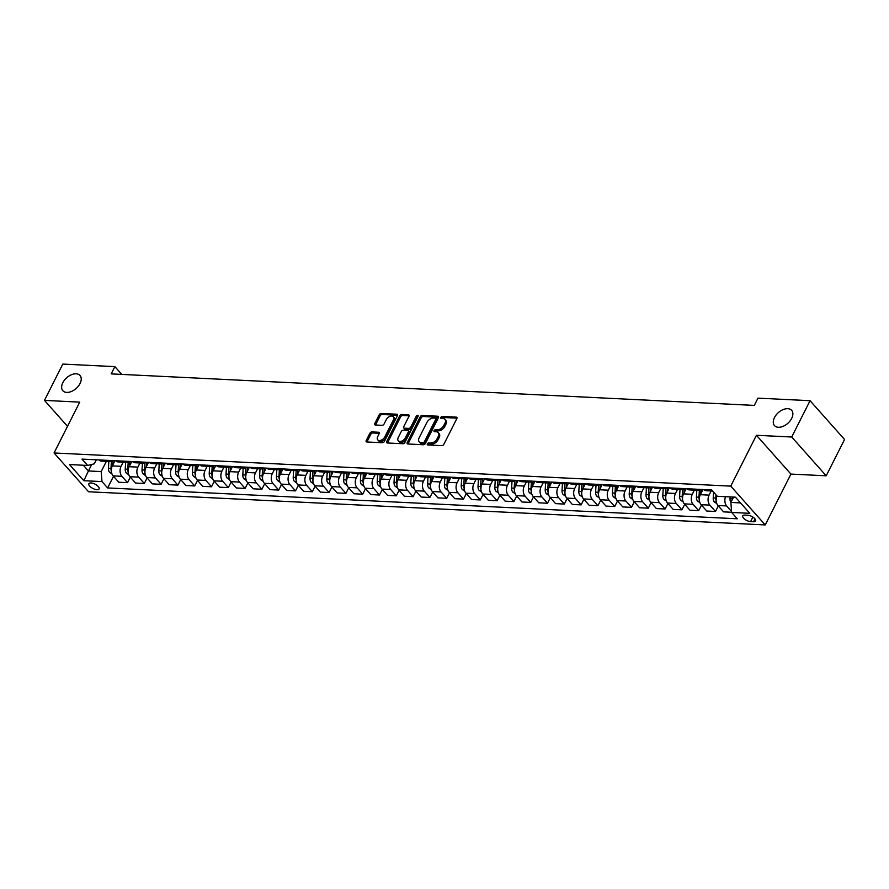 <?xml version="1.0" encoding="UTF-8"?>
<svg xmlns="http://www.w3.org/2000/svg" width="889" height="889" viewBox="0 0 889 889"><rect width="100%" height="100%" fill="white"/><g stroke="black" fill="none" stroke-linecap="round" stroke-linejoin="round"><path stroke-width="1.33" d="M427.376 443.911A1.233 0.767 -41.6 0 0 427.798 444.956L441.822 445.645A1.756 1.1 -41.6 0 0 443.855 444.278L456.824 418.619A1.756 1.1 -41.6 0 0 456.813 417.386A1.756 1.1 -41.6 0 0 456.224 417.13L442.211 416.441A1.233 0.767 -41.6 0 0 441.2 418.43L443.011 418.519A5.634 3.5 -41.6 0 1 444.911 419.341A5.634 3.5 -41.6 0 1 444.933 423.297L443.844 425.431A5.634 3.5 -41.6 0 1 437.321 429.787L435.51 429.698A1.233 0.767 -41.6 0 0 434.499 431.698L436.31 431.787A5.634 3.5 -41.6 0 1 438.221 432.61A5.634 3.5 -41.6 0 1 438.233 436.555L437.155 438.699A5.634 3.5 -41.6 0 1 430.62 443.055L428.809 442.966A1.233 0.767 -41.6 0 0 427.376 443.911M438.221 432.61L439.144 433.654A5.634 3.5 -41.6 0 1 439.166 437.599L438.077 439.744A5.634 3.5 -41.6 0 1 431.554 444.1L429.743 444.011A1.233 0.767 -41.6 0 0 428.309 444.978M441.711 418.441A1.233 0.767 -41.6 0 0 441.7 418.463A1.233 0.767 -41.6 0 1 443.133 417.486L442.211 416.441M435.01 431.698A1.233 0.767 -41.6 0 0 434.999 431.721A1.233 0.767 -41.6 0 1 436.443 430.754L435.51 429.698M80.032 383.526A11.468 7.145 -41.6 0 0 80.01 375.48A11.468 7.145 -41.6 0 0 71.398 374.758A11.468 7.145 -41.6 0 0 62.83 382.692A11.468 7.145 -41.6 0 0 62.852 390.738A11.468 7.145 -41.6 0 0 71.453 391.46A11.468 7.145 -41.6 0 0 80.032 383.526M791.677 418.408A11.468 7.145 -41.6 0 0 791.654 410.362A11.468 7.145 -41.6 0 0 783.042 409.629A11.468 7.145 -41.6 0 0 774.475 417.563A11.468 7.145 -41.6 0 0 774.497 425.609A11.468 7.145 -41.6 0 0 783.098 426.331A11.468 7.145 -41.6 0 0 791.677 418.408M96.968 489.672A5.734 2.4 -153.2 0 0 99.101 488.894A5.734 2.4 -153.2 0 0 96.879 485.272A5.734 2.4 -153.2 0 0 91 482.96A5.734 2.4 -153.2 0 0 88.856 483.727A5.734 2.4 -153.2 0 0 91.078 487.35A5.734 2.4 -153.2 0 0 96.968 489.672M371.902 431.921A1.756 1.1 -41.6 0 0 369.857 433.276L366.224 440.477A1.756 1.1 -41.6 0 0 366.224 441.711A1.756 1.1 -41.6 0 0 366.824 441.966L382.381 442.733A1.756 1.1 -41.6 0 0 384.426 441.366L397.394 415.708A1.756 1.1 -41.6 0 0 397.383 414.474A1.756 1.1 -41.6 0 0 396.794 414.218L381.225 413.452A1.756 1.1 -41.6 0 0 379.181 414.807L374.791 423.508A1.756 1.1 -41.6 0 0 374.791 424.742A1.756 1.1 -41.6 0 0 375.391 424.998L382.048 425.331A1.756 1.1 -41.6 0 0 384.092 423.964L386.271 419.652A4.712 2.934 -41.6 0 1 389.793 416.396A4.712 2.934 -41.6 0 1 393.316 416.697A4.712 2.934 -41.6 0 1 393.327 419.997L384.793 436.899A4.712 2.934 -41.6 0 1 381.281 440.144A4.712 2.934 -41.6 0 1 377.747 439.855A4.712 2.934 -41.6 0 1 377.736 436.555L379.159 433.732A1.756 1.1 -41.6 0 0 379.159 432.499A1.756 1.1 -41.6 0 0 378.558 432.243L371.902 431.921L372.824 432.965A1.756 1.1 -41.6 0 0 370.791 434.321L367.157 441.522A1.756 1.1 -41.6 0 0 366.99 441.977M79.732 402.128L44.45 400.394L62.797 364.079L114.87 366.635L111.203 373.891L754.305 405.406L757.973 398.139L810.057 400.695L791.71 437.01L756.428 435.288L730.747 486.127L54.051 452.968L79.732 402.128M407.251 442.489A1.756 1.1 -41.6 0 0 407.251 443.722A1.756 1.1 -41.6 0 0 407.851 443.978L423.408 444.744A1.756 1.1 -41.6 0 0 425.453 443.378L438.421 417.719A1.756 1.1 -41.6 0 0 438.41 416.485A1.756 1.1 -41.6 0 0 437.821 416.219L422.253 415.463A1.756 1.1 -41.6 0 0 420.208 416.819L407.251 442.489L408.184 443.533A1.756 1.1 -41.6 0 0 408.018 443.989M402.895 443.733L387.337 442.978A1.756 1.1 -41.6 0 1 386.737 442.722A1.756 1.1 -41.6 0 1 386.737 441.489L399.694 415.819A1.756 1.1 -41.6 0 1 401.739 414.452L408.395 414.785A1.756 1.1 -41.6 0 1 408.996 415.041A1.756 1.1 -41.6 0 1 408.996 416.274L403.739 426.687A1.756 1.1 -41.6 0 0 403.75 427.92A1.756 1.1 -41.6 0 0 404.339 428.176L408.762 428.387A1.756 1.1 -41.6 0 0 410.796 427.031L416.274 416.196A1.233 0.767 -41.6 0 1 418.119 416.285L404.94 442.378A1.756 1.1 -41.6 0 1 402.895 443.733M747.76 515.242L744.804 515.098A5.556 2.334 -153.2 0 0 742.737 515.842A5.556 2.334 -153.2 0 0 744.893 519.354A5.556 2.334 -153.2 0 0 750.583 521.599L753.55 521.743A5.556 2.334 -153.2 0 0 755.617 520.998A5.556 2.334 -153.2 0 0 753.461 517.487A5.556 2.334 -153.2 0 0 747.76 515.242M730.747 486.127L765.24 524.921L88.544 491.761L54.051 452.968M113.514 476.304L107.636 487.939L737.292 518.787L731.658 512.442L749.794 513.331L735.436 497.184L717.301 496.295L711.656 489.95L81.999 459.102L87.633 465.447L94.301 463.825L96.334 459.802M107.636 487.939L101.991 481.594L83.844 480.705L69.486 464.558L87.633 465.447M756.428 435.288L790.921 474.081L826.203 475.804L791.71 437.01M826.203 475.804L844.55 439.488L810.057 400.695M44.45 400.394L67.508 426.32M790.921 474.081L765.24 524.921M121.793 374.413L114.87 366.635M731.658 512.442L730.858 502.441L733.558 497.095M730.858 502.441L740.537 502.918M91.723 464.458L88.433 470.959L101.202 471.581L106.38 461.335M130.305 477.126L127.516 482.66L118.782 482.227L113.136 475.882A7.168 4.734 -87.2 0 1 112.347 465.88L114.948 460.713M127.516 482.66L121.871 476.315A7.168 4.734 -87.2 0 1 121.082 466.314L123.171 462.158M147.107 477.949L144.318 483.483L135.584 483.049L129.938 476.704A7.168 4.734 -87.2 0 1 129.149 466.703L131.75 461.535M144.318 483.483L138.673 477.137A7.168 4.734 -87.2 0 1 137.884 467.136L139.973 462.98M163.909 478.771L161.109 484.305L152.375 483.872L146.741 477.526A7.168 4.734 -87.2 0 1 145.94 467.525L148.552 462.358M161.109 484.305L155.475 477.96A7.168 4.734 -87.2 0 1 154.675 467.958L156.775 463.802M180.711 479.593L177.911 485.127L169.177 484.694L163.543 478.36A7.168 4.734 -87.2 0 1 162.743 468.347L165.354 463.191M177.911 485.127L172.277 478.782A7.168 4.734 -87.2 0 1 171.477 468.781L173.577 464.625M197.514 480.416L194.713 485.95L185.979 485.516L180.334 479.182A7.168 4.734 -87.2 0 1 179.545 469.17L182.156 464.014M194.713 485.95L189.079 479.604A7.168 4.734 -87.2 0 1 188.279 469.603L190.379 465.447M214.305 481.238L211.515 486.772L202.781 486.35L197.136 480.004A7.168 4.734 -87.2 0 1 196.347 469.992L198.947 464.836M211.515 486.772L205.87 480.427A7.168 4.734 -87.2 0 1 205.081 470.425L207.181 466.281M231.107 482.06L228.317 487.594L219.583 487.172L213.938 480.827A7.168 4.734 -87.2 0 1 213.149 470.814L215.749 465.658M228.317 487.594L222.672 481.249A7.168 4.734 -87.2 0 1 221.883 471.248L223.972 467.103M247.909 482.883L245.12 488.417L236.374 487.994L230.74 481.649A7.168 4.734 -87.2 0 1 229.94 471.648L232.551 466.481M245.12 488.417L239.474 482.071A7.168 4.734 -87.2 0 1 238.674 472.07L240.775 467.925M264.711 483.716L261.911 489.239L253.176 488.817L247.542 482.471A7.168 4.734 -87.2 0 1 246.742 472.47L249.353 467.303M261.911 489.239L256.276 482.894A7.168 4.734 -87.2 0 1 255.476 472.892L257.577 468.747M281.513 484.538L278.713 490.061L269.978 489.639L264.333 483.294A7.168 4.734 -87.2 0 1 263.544 473.292L266.155 468.125M278.713 490.061L273.079 483.727A7.168 4.734 -87.2 0 1 272.278 473.715L274.379 469.57M298.304 485.361L295.515 490.884L286.78 490.461L281.135 484.116A7.168 4.734 -87.2 0 1 280.346 474.115L282.958 468.948M295.515 490.884L289.87 484.549A7.168 4.734 -87.2 0 1 289.081 474.537L291.181 470.392M315.106 486.183L312.317 491.717L303.582 491.284L297.937 484.938A7.168 4.734 -87.2 0 1 297.148 474.937L299.749 469.77M312.317 491.717L306.672 485.372A7.168 4.734 -87.2 0 1 305.883 475.359L307.972 471.214M331.908 487.005L329.119 492.539L320.373 492.106L314.739 485.761A7.168 4.734 -87.2 0 1 313.939 475.759L316.551 470.592M329.119 492.539L323.474 486.194A7.168 4.734 -87.2 0 1 322.685 476.182L324.774 472.037M348.71 487.828L345.91 493.362L337.175 492.928L331.541 486.583A7.168 4.734 -87.2 0 1 330.741 476.582L333.353 471.414M345.91 493.362L340.276 487.016A7.168 4.734 -87.2 0 1 339.476 477.015L341.576 472.859M365.512 488.65L362.712 494.184L353.978 493.751L348.332 487.405A7.168 4.734 -87.2 0 1 347.543 477.404L350.155 472.237M362.712 494.184L357.078 487.839A7.168 4.734 -87.2 0 1 356.278 477.838L358.378 473.681M382.303 489.472L379.514 495.006L370.78 494.573L365.135 488.239A7.168 4.734 -87.2 0 1 364.346 478.226L366.957 473.07M379.514 495.006L373.869 488.661A7.168 4.734 -87.2 0 1 373.08 478.66L375.18 474.504M399.105 490.295L396.316 495.829L387.582 495.395L381.937 489.061A7.168 4.734 -87.2 0 1 381.148 479.049L383.748 473.893M396.316 495.829L390.671 489.483A7.168 4.734 -87.2 0 1 389.882 479.482L391.971 475.326M415.908 491.117L413.118 496.651L404.373 496.229L398.739 489.883A7.168 4.734 -87.2 0 1 397.939 479.871L400.55 474.715M413.118 496.651L407.473 490.306A7.168 4.734 -87.2 0 1 406.684 480.304L408.773 476.148M432.71 491.939L429.909 497.473L421.175 497.051L415.541 490.706A7.168 4.734 -87.2 0 1 414.741 480.693L417.352 475.537M429.909 497.473L424.275 491.128A7.168 4.734 -87.2 0 1 423.475 481.127L425.575 476.982M449.512 492.762L446.711 498.296L437.977 497.873L432.332 491.528A7.168 4.734 -87.2 0 1 431.543 481.527L434.154 476.36M446.711 498.296L441.077 491.95A7.168 4.734 -87.2 0 1 440.277 481.949L442.378 477.804M466.303 493.584L463.513 499.118L454.779 498.696L449.134 492.35A7.168 4.734 -87.2 0 1 448.345 482.349L450.956 477.182M463.513 499.118L457.868 492.773A7.168 4.734 -87.2 0 1 457.079 482.771L459.18 478.626M483.105 494.417L480.316 499.94L471.581 499.518L465.936 493.173A7.168 4.734 -87.2 0 1 465.147 483.172L467.747 478.004M480.316 499.94L474.67 493.606A7.168 4.734 -87.2 0 1 473.881 483.594L475.971 479.449M499.907 495.24L497.118 500.763L488.372 500.34L482.738 493.995A7.168 4.734 -87.2 0 1 481.938 483.994L484.549 478.827M497.118 500.763L491.473 494.428A7.168 4.734 -87.2 0 1 490.684 484.416L492.773 480.271M516.709 496.062L513.909 501.596L505.174 501.163L499.54 494.817A7.168 4.734 -87.2 0 1 498.74 484.816L501.352 479.649M513.909 501.596L508.275 495.251A7.168 4.734 -87.2 0 1 507.475 485.238L509.575 481.093M533.511 496.884L530.711 502.418L521.976 501.985L516.331 495.64A7.168 4.734 -87.2 0 1 515.542 485.638L518.154 480.471M530.711 502.418L525.077 496.073A7.168 4.734 -87.2 0 1 524.277 486.061L526.377 481.916M550.302 497.707L547.513 503.241L538.778 502.807L533.133 496.462A7.168 4.734 -87.2 0 1 532.344 486.461L534.956 481.293M547.513 503.241L541.868 496.895A7.168 4.734 -87.2 0 1 541.079 486.894L543.179 482.738M567.104 498.529L564.315 504.063L555.581 503.63L549.935 497.284A7.168 4.734 -87.2 0 1 549.146 487.283L551.747 482.116M564.315 504.063L558.67 497.718A7.168 4.734 -87.2 0 1 557.881 487.717L559.97 483.56M583.906 499.351L581.117 504.885L572.372 504.452L566.738 498.107A7.168 4.734 -87.2 0 1 565.937 488.105L568.549 482.938M581.117 504.885L575.472 498.54A7.168 4.734 -87.2 0 1 574.683 488.539L576.772 484.383M600.708 500.174L597.908 505.708L589.174 505.274L583.54 498.94A7.168 4.734 -87.2 0 1 582.74 488.928L585.351 483.772M597.908 505.708L592.274 499.362A7.168 4.734 -87.2 0 1 591.474 489.361L593.574 485.205M617.511 500.996L614.71 506.53L605.976 506.097L600.331 499.762A7.168 4.734 -87.2 0 1 599.542 489.75L602.153 484.594M614.71 506.53L609.076 500.185A7.168 4.734 -87.2 0 1 608.276 490.183L610.376 486.027M634.302 501.818L631.512 507.352L622.778 506.93L617.133 500.585A7.168 4.734 -87.2 0 1 616.344 490.572L618.955 485.416M631.512 507.352L625.867 501.007A7.168 4.734 -87.2 0 1 625.078 491.006L627.178 486.861M651.104 502.641L648.314 508.175L639.58 507.752L633.935 501.407A7.168 4.734 -87.2 0 1 633.146 491.395L635.746 486.239M648.314 508.175L642.669 501.829A7.168 4.734 -87.2 0 1 641.88 491.828L643.969 487.683M667.906 503.463L665.116 508.997L656.371 508.575L650.737 502.229A7.168 4.734 -87.2 0 1 649.937 492.228L652.548 487.061M665.116 508.997L659.471 502.652A7.168 4.734 -87.2 0 1 658.682 492.65L660.771 488.506M684.708 504.296L681.907 509.819L673.173 509.397L667.539 503.052A7.168 4.734 -87.2 0 1 666.739 493.051L669.35 487.883M681.907 509.819L676.273 503.474A7.168 4.734 -87.2 0 1 675.473 493.473L677.574 489.328M701.51 505.119L698.71 510.642L689.975 510.219L684.33 503.874A7.168 4.734 -87.2 0 1 683.541 493.873L686.152 488.706M698.71 510.642L693.076 504.307A7.168 4.734 -87.2 0 1 692.275 494.295L694.376 490.15M718.301 505.941L715.512 511.464L706.777 511.042L701.132 504.696A7.168 4.734 -87.2 0 1 700.343 494.695L702.955 489.528M715.512 511.464L709.866 505.13A7.168 4.734 -87.2 0 1 709.078 495.117L711.178 490.972M83.344 465.236L88.433 470.959L83.844 480.705M731.58 511.464L726.669 505.952A7.168 4.734 -87.2 0 1 725.535 496.707M716.956 495.918A7.168 4.734 -87.2 0 0 717.934 505.519L723.579 511.864L731.636 512.264M712.622 491.039L706.166 490.728A7.168 4.734 -87.2 0 1 703.755 489.572M700.599 489.417A7.168 4.734 -87.2 0 1 698.098 490.328A7.168 4.734 -87.2 0 1 695.698 489.172M698.098 490.328L689.364 489.906A7.168 4.734 -87.2 0 1 686.964 488.75M683.797 488.594A7.168 4.734 -87.2 0 1 681.296 489.506A7.168 4.734 -87.2 0 1 678.896 488.35M681.296 489.506L672.562 489.083A7.168 4.734 -87.2 0 1 670.162 487.928M667.006 487.772A7.168 4.734 -87.2 0 1 664.494 488.683A7.168 4.734 -87.2 0 1 662.094 487.528M664.494 488.683L655.76 488.261A7.168 4.734 -87.2 0 1 653.359 487.094M650.203 486.95A7.168 4.734 -87.2 0 1 647.703 487.861A7.168 4.734 -87.2 0 1 645.292 486.705M647.703 487.861L638.958 487.439A7.168 4.734 -87.2 0 1 636.557 486.272M633.401 486.116A7.168 4.734 -87.2 0 1 630.901 487.039A7.168 4.734 -87.2 0 1 628.501 485.883M630.901 487.039L622.167 486.605A7.168 4.734 -87.2 0 1 619.755 485.45M616.599 485.294A7.168 4.734 -87.2 0 1 614.099 486.216A7.168 4.734 -87.2 0 1 611.699 485.061M614.099 486.216L605.365 485.783A7.168 4.734 -87.2 0 1 602.964 484.627M599.797 484.472A7.168 4.734 -87.2 0 1 597.297 485.394A7.168 4.734 -87.2 0 1 594.897 484.238M597.297 485.394L588.562 484.961A7.168 4.734 -87.2 0 1 586.162 483.805M583.006 483.649A7.168 4.734 -87.2 0 1 580.495 484.572A7.168 4.734 -87.2 0 1 578.094 483.416M580.495 484.572L571.76 484.138A7.168 4.734 -87.2 0 1 569.36 482.983M566.204 482.827A7.168 4.734 -87.2 0 1 563.704 483.749A7.168 4.734 -87.2 0 1 561.292 482.583M563.704 483.749L554.958 483.316A7.168 4.734 -87.2 0 1 552.558 482.16M549.402 482.005A7.168 4.734 -87.2 0 1 546.902 482.927A7.168 4.734 -87.2 0 1 544.501 481.76M546.902 482.927L538.167 482.494A7.168 4.734 -87.2 0 1 535.756 481.338M532.6 481.182A7.168 4.734 -87.2 0 1 530.1 482.094A7.168 4.734 -87.2 0 1 527.699 480.938M530.1 482.094L521.365 481.671A7.168 4.734 -87.2 0 1 518.965 480.516M515.798 480.36A7.168 4.734 -87.2 0 1 513.297 481.271A7.168 4.734 -87.2 0 1 510.897 480.116M513.297 481.271L504.563 480.849A7.168 4.734 -87.2 0 1 502.163 479.693M499.007 479.538A7.168 4.734 -87.2 0 1 496.495 480.449A7.168 4.734 -87.2 0 1 494.095 479.293M496.495 480.449L487.761 480.027A7.168 4.734 -87.2 0 1 485.361 478.871M482.205 478.715A7.168 4.734 -87.2 0 1 479.704 479.627A7.168 4.734 -87.2 0 1 477.293 478.471M479.704 479.627L470.959 479.204A7.168 4.734 -87.2 0 1 468.559 478.049M465.403 477.893A7.168 4.734 -87.2 0 1 462.902 478.804A7.168 4.734 -87.2 0 1 460.502 477.649M462.902 478.804L454.168 478.382A7.168 4.734 -87.2 0 1 451.756 477.215M448.601 477.071A7.168 4.734 -87.2 0 1 446.1 477.982A7.168 4.734 -87.2 0 1 443.7 476.826M446.1 477.982L437.366 477.56A7.168 4.734 -87.2 0 1 434.965 476.393M431.798 476.237A7.168 4.734 -87.2 0 1 429.298 477.16A7.168 4.734 -87.2 0 1 426.898 476.004M429.298 477.16L420.564 476.726A7.168 4.734 -87.2 0 1 418.163 475.571M415.007 475.415A7.168 4.734 -87.2 0 1 412.496 476.337A7.168 4.734 -87.2 0 1 410.096 475.182M412.496 476.337L403.762 475.904A7.168 4.734 -87.2 0 1 401.361 474.748M398.205 474.593A7.168 4.734 -87.2 0 1 395.705 475.515A7.168 4.734 -87.2 0 1 393.294 474.359M395.705 475.515L386.959 475.082A7.168 4.734 -87.2 0 1 384.559 473.926M381.403 473.77A7.168 4.734 -87.2 0 1 378.903 474.693A7.168 4.734 -87.2 0 1 376.503 473.537M378.903 474.693L370.168 474.259A7.168 4.734 -87.2 0 1 367.757 473.104M364.601 472.948A7.168 4.734 -87.2 0 1 362.101 473.87A7.168 4.734 -87.2 0 1 359.701 472.715M362.101 473.87L353.366 473.437A7.168 4.734 -87.2 0 1 350.966 472.281M347.799 472.126A7.168 4.734 -87.2 0 1 345.299 473.048A7.168 4.734 -87.2 0 1 342.898 471.881M345.299 473.048L336.564 472.615A7.168 4.734 -87.2 0 1 334.164 471.459M331.008 471.303A7.168 4.734 -87.2 0 1 328.497 472.226A7.168 4.734 -87.2 0 1 326.096 471.059M328.497 472.226L319.762 471.792A7.168 4.734 -87.2 0 1 317.362 470.637M314.206 470.481A7.168 4.734 -87.2 0 1 311.706 471.392A7.168 4.734 -87.2 0 1 309.294 470.237M311.706 471.392L302.96 470.97A7.168 4.734 -87.2 0 1 300.56 469.814M297.404 469.659A7.168 4.734 -87.2 0 1 294.904 470.57A7.168 4.734 -87.2 0 1 292.503 469.414M294.904 470.57L286.169 470.148A7.168 4.734 -87.2 0 1 283.758 468.992M280.602 468.836A7.168 4.734 -87.2 0 1 278.101 469.748A7.168 4.734 -87.2 0 1 275.701 468.592M278.101 469.748L269.367 469.325A7.168 4.734 -87.2 0 1 266.967 468.17M263.8 468.014A7.168 4.734 -87.2 0 1 261.299 468.925A7.168 4.734 -87.2 0 1 258.899 467.77M261.299 468.925L252.565 468.503A7.168 4.734 -87.2 0 1 250.165 467.347M247.009 467.192A7.168 4.734 -87.2 0 1 244.497 468.103A7.168 4.734 -87.2 0 1 242.097 466.947M244.497 468.103L235.763 467.681A7.168 4.734 -87.2 0 1 233.363 466.514M230.207 466.369A7.168 4.734 -87.2 0 1 227.706 467.281A7.168 4.734 -87.2 0 1 225.295 466.125M227.706 467.281L218.961 466.858A7.168 4.734 -87.2 0 1 216.56 465.692M213.404 465.536A7.168 4.734 -87.2 0 1 210.904 466.458A7.168 4.734 -87.2 0 1 208.504 465.303M210.904 466.458L202.17 466.025A7.168 4.734 -87.2 0 1 199.758 464.869M196.602 464.714A7.168 4.734 -87.2 0 1 194.102 465.636A7.168 4.734 -87.2 0 1 191.702 464.48M194.102 465.636L185.368 465.203A7.168 4.734 -87.2 0 1 182.967 464.047M179.8 463.891A7.168 4.734 -87.2 0 1 177.3 464.814A7.168 4.734 -87.2 0 1 174.9 463.658M177.3 464.814L168.566 464.38A7.168 4.734 -87.2 0 1 166.165 463.225M163.009 463.069A7.168 4.734 -87.2 0 1 160.498 463.991A7.168 4.734 -87.2 0 1 158.098 462.836M160.498 463.991L151.763 463.558A7.168 4.734 -87.2 0 1 149.363 462.402M146.207 462.247A7.168 4.734 -87.2 0 1 143.696 463.169A7.168 4.734 -87.2 0 1 141.295 462.002M143.696 463.169L134.961 462.736A7.168 4.734 -87.2 0 1 132.561 461.58M129.405 461.424A7.168 4.734 -87.2 0 1 126.905 462.347A7.168 4.734 -87.2 0 1 124.504 461.18M126.905 462.347L118.17 461.913A7.168 4.734 -87.2 0 1 115.759 460.758M112.603 460.602A7.168 4.734 -87.2 0 1 110.103 461.513A7.168 4.734 -87.2 0 1 107.702 460.358M110.103 461.513L101.368 461.091A7.168 4.734 -87.2 0 1 98.968 459.935M101.202 471.581L101.991 481.594M444.911 419.341L445.845 420.397A5.634 3.5 -41.6 0 1 445.856 424.342L444.778 426.487A5.634 3.5 -41.6 0 1 438.255 430.843L436.443 430.754M456.979 418.163L443.133 417.486M438.577 417.263L423.186 416.508A1.756 1.1 -41.6 0 0 421.142 417.874L408.184 443.533M422.975 442.678A1.233 0.767 -41.6 0 0 424.397 441.722L435.777 419.197A1.233 0.767 -41.6 0 0 435.366 418.152L433.443 418.052A5.634 3.5 -41.6 0 0 426.92 422.408L419.141 437.81A5.634 3.5 -41.6 0 0 419.152 441.755A5.634 3.5 -41.6 0 0 421.064 442.578L422.975 442.678L423.909 443.722A1.233 0.767 -41.6 0 0 425.331 442.766L424.397 441.722M435.777 418.33L436.71 419.375A1.233 0.767 -41.6 0 1 436.71 420.241L425.331 442.766M419.152 441.755L420.086 442.811A5.634 3.5 -41.6 0 0 421.986 443.633L421.064 442.578M423.909 443.722L421.986 443.633M409.162 415.819L402.673 415.507A1.756 1.1 -41.6 0 0 400.628 416.863L387.671 442.533A1.756 1.1 -41.6 0 0 387.504 442.978M403.75 427.92L404.684 428.965A1.756 1.1 -41.6 0 0 405.273 429.22L409.696 429.443A1.756 1.1 -41.6 0 0 411.729 428.076L417.208 417.241L416.274 416.196M418.052 416.419A1.233 0.767 -41.6 0 0 417.208 417.241M398.283 437.488A4.712 2.934 -41.6 0 0 398.294 440.788A4.712 2.934 -41.6 0 0 401.828 441.077A4.712 2.934 -41.6 0 0 405.34 437.833L408.351 431.876A1.756 1.1 -41.6 0 0 408.351 430.643A1.756 1.1 -41.6 0 0 407.751 430.387L403.328 430.165A1.756 1.1 -41.6 0 0 401.295 431.532L398.283 437.488M398.294 440.788L399.228 441.833A4.712 2.934 -41.6 0 0 402.761 442.133A4.712 2.934 -41.6 0 0 406.273 438.877L405.34 437.833M408.351 430.643L409.273 431.687A1.756 1.1 -41.6 0 1 409.284 432.921L406.273 438.877M379.314 433.287L372.824 432.965M377.747 439.855L378.681 440.9A4.712 2.934 -41.6 0 0 382.203 441.2A4.712 2.934 -41.6 0 0 385.726 437.944L384.793 436.899M393.316 416.697L394.249 417.741A4.712 2.934 -41.6 0 1 394.26 421.042L385.726 437.944M397.55 415.252L382.159 414.496A1.756 1.1 -41.6 0 0 380.114 415.863L375.725 424.564A1.756 1.1 -41.6 0 0 375.569 425.009M730.88 502.385A4.756 3.134 -87.2 0 1 730.025 498.751L730.125 496.929M732.68 497.051L732.58 498.873A4.756 3.134 92.8 0 0 732.569 499.062M716.767 503.552L714.367 501.941A4.756 3.134 -87.2 0 1 713.222 497.929L713.556 492.095M715.956 494.795L715.778 498.051A4.756 3.134 92.8 0 0 716.145 500.707M699.965 502.73L697.565 501.118A4.756 3.134 -87.2 0 1 696.42 497.107L696.809 490.272M700.788 493.806L701.043 489.439M699.376 490.128L698.976 497.229A4.756 3.134 92.8 0 0 699.343 499.885M700.699 493.973L700.965 489.428M683.163 501.907L680.763 500.296A4.756 3.134 -87.2 0 1 679.618 496.284L680.007 489.45M683.985 492.984L684.241 488.617M682.585 489.306L682.174 496.406A4.756 3.134 92.8 0 0 682.552 499.062M683.908 493.151L684.163 488.606M666.361 501.085L663.961 499.462A4.756 3.134 -87.2 0 1 662.827 495.462L663.216 488.617M667.183 492.162L667.439 487.794M665.783 488.483L665.372 495.584A4.756 3.134 92.8 0 0 665.75 498.24M667.106 492.328L667.361 487.783M649.559 500.263L647.159 498.64A4.756 3.134 -87.2 0 1 646.025 494.64L646.414 487.794M650.392 491.339L650.637 486.961M648.981 487.661L648.581 494.762A4.756 3.134 92.8 0 0 648.948 497.418M650.304 491.506L650.559 486.961M632.768 499.44L630.368 497.818A4.756 3.134 -87.2 0 1 629.223 493.817L629.612 486.972M633.59 490.517L633.835 486.139M632.179 486.839L631.779 493.94A4.756 3.134 92.8 0 0 632.146 496.595M633.501 490.684L633.768 486.139M615.966 498.618L613.566 496.995A4.756 3.134 -87.2 0 1 612.421 492.995L612.81 486.15M616.788 489.695L617.044 485.316M615.377 486.016L614.977 493.117A4.756 3.134 92.8 0 0 615.344 495.773M616.699 489.861L616.966 485.316M599.164 497.796L596.763 496.173A4.756 3.134 -87.2 0 1 595.619 492.162L596.008 485.327M599.986 488.872L600.242 484.494M598.586 485.194L598.175 492.295A4.756 3.134 92.8 0 0 598.553 494.951M599.908 489.039L600.164 484.494M582.362 496.973L579.961 495.351A4.756 3.134 -87.2 0 1 578.828 491.339L579.217 484.505M583.184 488.05L583.44 483.672M581.784 484.372L581.373 491.473A4.756 3.134 92.8 0 0 581.75 494.128M583.106 488.217L583.362 483.672M565.56 496.151L563.159 494.528A4.756 3.134 -87.2 0 1 562.026 490.517L562.415 483.683M566.393 487.228L566.637 482.849M564.982 483.549L564.582 490.65A4.756 3.134 92.8 0 0 564.948 493.306M566.304 487.394L566.56 482.849M548.769 495.329L546.368 493.706A4.756 3.134 -87.2 0 1 545.224 489.695L545.613 482.86M549.591 486.394L549.835 482.027M548.18 482.727L547.78 489.817A4.756 3.134 92.8 0 0 548.146 492.473M549.502 486.561L549.769 482.027M531.966 494.495L529.566 492.884A4.756 3.134 -87.2 0 1 528.422 488.872L528.811 482.038M532.789 485.572L533.044 481.205M531.378 481.894L530.977 488.994A4.756 3.134 92.8 0 0 531.344 491.65M532.7 485.738L532.967 481.205M515.164 493.673L512.764 492.062A4.756 3.134 -87.2 0 1 511.62 488.05L512.008 481.216M515.987 484.749L516.242 480.382M514.587 481.071L514.175 488.172A4.756 3.134 92.8 0 0 514.553 490.828M515.909 484.916L516.165 480.371M498.362 492.85L495.962 491.239A4.756 3.134 -87.2 0 1 494.829 487.228L495.217 480.393M499.185 483.927L499.44 479.56M497.784 480.249L497.373 487.35A4.756 3.134 92.8 0 0 497.751 490.006M499.107 484.094L499.362 479.549M481.56 492.028L479.16 490.417A4.756 3.134 -87.2 0 1 478.026 486.405L478.415 479.571M482.394 483.105L482.638 478.738M480.982 479.427L480.582 486.527A4.756 3.134 92.8 0 0 480.949 489.183M482.305 483.272L482.56 478.727M464.769 491.206L462.369 489.583A4.756 3.134 -87.2 0 1 461.224 485.583L461.613 478.738M465.592 482.283L465.836 477.915M464.18 478.604L463.78 485.705A4.756 3.134 92.8 0 0 464.147 488.361M465.503 482.449L465.769 477.904M447.967 490.384L445.567 488.761A4.756 3.134 -87.2 0 1 444.422 484.761L444.811 477.915M448.789 481.46L449.034 477.082M447.378 477.782L446.978 484.883A4.756 3.134 92.8 0 0 447.345 487.539M448.701 481.627L448.967 477.082M431.165 489.561L428.765 487.939A4.756 3.134 -87.2 0 1 427.62 483.938L428.009 477.093M431.987 480.638L432.243 476.26M430.587 476.96L430.176 484.061A4.756 3.134 92.8 0 0 430.554 486.716M431.91 480.805L432.165 476.26M414.363 488.739L411.963 487.116A4.756 3.134 -87.2 0 1 410.829 483.116L411.218 476.271M415.185 479.816L415.441 475.437M413.785 476.137L413.374 483.238A4.756 3.134 92.8 0 0 413.752 485.894M415.107 479.982L415.363 475.437M397.561 487.917L395.161 486.294A4.756 3.134 -87.2 0 1 394.027 482.283L394.416 475.448M398.394 478.993L398.639 474.615M396.983 475.315L396.572 482.416A4.756 3.134 92.8 0 0 396.95 485.072M398.305 479.16L398.561 474.615M380.77 487.094L378.37 485.472A4.756 3.134 -87.2 0 1 377.225 481.46L377.614 474.626M381.592 478.171L381.837 473.793M380.181 474.493L379.781 481.594A4.756 3.134 92.8 0 0 380.148 484.249M381.503 478.338L381.77 473.793M363.968 486.272L361.567 484.649A4.756 3.134 -87.2 0 1 360.423 480.638L360.812 473.804M364.79 477.349L365.035 472.97M363.379 473.67L362.979 480.771A4.756 3.134 92.8 0 0 363.345 483.427M364.701 477.515L364.968 472.97M347.166 485.45L344.765 483.827A4.756 3.134 -87.2 0 1 343.621 479.816L344.01 472.981M347.988 476.515L348.244 472.148M346.588 472.848L346.177 479.938A4.756 3.134 92.8 0 0 346.554 482.594M347.91 476.693L348.166 472.148M330.364 484.616L327.963 483.005A4.756 3.134 -87.2 0 1 326.819 478.993L327.219 472.159M331.186 475.693L331.441 471.326M329.786 472.015L329.375 479.115A4.756 3.134 92.8 0 0 329.752 481.771M331.108 475.859L331.364 471.326M313.561 483.794L311.161 482.182A4.756 3.134 -87.2 0 1 310.028 478.171L310.417 471.337M314.395 474.87L314.639 470.503M312.984 471.192L312.572 478.293A4.756 3.134 92.8 0 0 312.95 480.949M314.306 475.037L314.562 470.503M296.77 482.971L294.37 481.36A4.756 3.134 -87.2 0 1 293.226 477.349L293.614 470.514M297.593 474.048L297.837 469.681M296.181 470.37L295.781 477.471A4.756 3.134 92.8 0 0 296.148 480.127M297.504 474.215L297.771 469.67M279.968 482.149L277.568 480.538A4.756 3.134 -87.2 0 1 276.423 476.526L276.812 469.692M280.791 473.226L281.035 468.859M279.379 469.548L278.979 476.648A4.756 3.134 92.8 0 0 279.346 479.304M280.702 473.393L280.968 468.847M263.166 481.327L260.766 479.716A4.756 3.134 -87.2 0 1 259.621 475.704L260.01 468.87M263.989 472.403L264.244 468.036M262.588 468.725L262.177 475.826A4.756 3.134 92.8 0 0 262.555 478.482M263.911 472.57L264.166 468.025M246.364 480.505L243.964 478.882A4.756 3.134 -87.2 0 1 242.819 474.882L243.219 468.036M247.186 471.581L247.442 467.214M245.786 467.903L245.375 475.004A4.756 3.134 92.8 0 0 245.753 477.66M247.109 471.748L247.364 467.203M229.562 479.682L227.162 478.06A4.756 3.134 -87.2 0 1 226.028 474.059L226.417 467.214M230.395 470.759L230.64 466.381M228.984 467.081L228.573 474.181A4.756 3.134 92.8 0 0 228.951 476.837M230.307 470.926L230.562 466.381M212.771 478.86L210.371 477.237A4.756 3.134 -87.2 0 1 209.226 473.237L209.615 466.392M213.593 469.937L213.838 465.558M212.182 466.258L211.782 473.359A4.756 3.134 92.8 0 0 212.149 476.015M213.504 470.103L213.771 465.558M195.969 478.038L193.569 476.415A4.756 3.134 -87.2 0 1 192.424 472.415L192.813 465.569M196.791 469.114L197.036 464.736M195.38 465.436L194.98 472.537A4.756 3.134 92.8 0 0 195.347 475.193M196.702 469.281L196.969 464.736M179.167 477.215L176.767 475.593A4.756 3.134 -87.2 0 1 175.622 471.581L176.011 464.747M179.989 468.292L180.245 463.914M178.589 464.614L178.178 471.715A4.756 3.134 92.8 0 0 178.556 474.37M179.911 468.459L180.167 463.914M162.365 476.393L159.964 474.77A4.756 3.134 -87.2 0 1 158.82 470.759L159.22 463.925M163.187 467.47L163.443 463.091M161.787 463.791L161.376 470.892A4.756 3.134 92.8 0 0 161.754 473.548M163.109 467.636L163.365 463.091M145.563 475.571L143.162 473.948A4.756 3.134 -87.2 0 1 142.029 469.937L142.418 463.102M146.396 466.647L146.641 462.269M144.985 462.969L144.574 470.07A4.756 3.134 92.8 0 0 144.951 472.726M146.307 466.814L146.563 462.269M128.772 474.748L126.371 473.126A4.756 3.134 -87.2 0 1 125.227 469.114L125.616 462.28M129.594 465.814L129.838 461.447M128.183 462.147L127.783 469.236A4.756 3.134 92.8 0 0 128.149 471.892M129.505 465.98L129.772 461.447M111.97 473.915L109.569 472.303A4.756 3.134 -87.2 0 1 108.425 468.292L108.814 461.458M112.792 464.991L113.036 460.624M111.381 461.313L110.981 468.414A4.756 3.134 92.8 0 0 111.347 471.07M112.703 465.158L112.97 460.624M112.347 465.88L121.082 466.314M129.149 466.703L137.884 467.136M145.94 467.525L154.675 467.958M162.743 468.347L171.477 468.781M179.545 469.17L188.279 469.603M196.347 469.992L205.081 470.425M213.149 470.814L221.883 471.248M229.94 471.648L238.674 472.07M246.742 472.47L255.476 472.892M263.544 473.292L272.278 473.715M280.346 474.115L289.081 474.537M297.148 474.937L305.883 475.359M313.939 475.759L322.685 476.182M330.741 476.582L339.476 477.015M347.543 477.404L356.278 477.838M364.346 478.226L373.08 478.66M381.148 479.049L389.882 479.482M397.939 479.871L406.684 480.304M414.741 480.693L423.475 481.127M431.543 481.527L440.277 481.949M448.345 482.349L457.079 482.771M465.147 483.172L473.881 483.594M481.938 483.994L490.684 484.416M498.74 484.816L507.475 485.238M515.542 485.638L524.277 486.061M532.344 486.461L541.079 486.894M549.146 487.283L557.881 487.717M565.937 488.105L574.683 488.539M582.74 488.928L591.474 489.361M599.542 489.75L608.276 490.183M616.344 490.572L625.078 491.006M633.146 491.395L641.88 491.828M649.937 492.228L658.682 492.65M666.739 493.051L675.473 493.473M683.541 493.873L692.275 494.295M700.343 494.695L709.078 495.117M717.934 505.519L726.669 505.952M701.132 504.696L709.866 505.13M684.33 503.874L693.076 504.307M667.539 503.052L676.273 503.474M650.737 502.229L659.471 502.652M633.935 501.407L642.669 501.829M617.133 500.585L625.867 501.007M600.331 499.762L609.076 500.185M583.54 498.94L592.274 499.362M566.738 498.107L575.472 498.54M549.935 497.284L558.67 497.718M533.133 496.462L541.868 496.895M516.331 495.64L525.077 496.073M499.54 494.817L508.275 495.251M482.738 493.995L491.473 494.428M465.936 493.173L474.67 493.606M449.134 492.35L457.868 492.773M432.332 491.528L441.077 491.95M415.541 490.706L424.275 491.128M398.739 489.883L407.473 490.306M381.937 489.061L390.671 489.483M365.135 488.239L373.869 488.661M348.332 487.405L357.078 487.839M331.541 486.583L340.276 487.016M314.739 485.761L323.474 486.194M297.937 484.938L306.672 485.372M281.135 484.116L289.87 484.549M264.333 483.294L273.079 483.727M247.542 482.471L256.276 482.894M230.74 481.649L239.474 482.071M213.938 480.827L222.672 481.249M197.136 480.004L205.87 480.427M180.334 479.182L189.079 479.604M163.543 478.36L172.277 478.782M146.741 477.526L155.475 477.96M129.938 476.704L138.673 477.137M113.136 475.882L121.871 476.315M754.983 518.887L753.55 521.743M752.872 517.076L750.583 521.599M431.554 444.1L430.62 443.055M438.077 439.744L437.155 438.699M439.166 437.599L438.233 436.555M438.255 430.843L437.321 429.787M444.778 426.487L443.844 425.431M445.856 424.342L444.933 423.297M457.002 418.008L456.224 417.13M429.743 444.011L428.809 442.966M421.142 417.874L420.208 416.819M423.186 416.508L422.253 415.463M438.599 417.097L437.821 416.219M436.71 420.241L435.777 419.197M387.671 442.533L386.737 441.489M400.628 416.863L399.694 415.819M402.673 415.507L401.739 414.452M409.184 415.663L408.395 414.785M405.273 429.22L404.339 428.176M409.696 429.443L408.762 428.387M411.729 428.076L410.796 427.031M409.284 432.921L408.351 431.876M379.336 433.121L378.558 432.243M394.26 421.042L393.327 419.997M375.725 424.564L374.791 423.508M380.114 415.863L379.181 414.807M382.159 414.496L381.225 413.452M397.572 415.096L396.794 414.218M367.157 441.522L366.224 440.477M370.791 434.321L369.857 433.276M730.025 498.751L732.58 498.873M714.445 501.996L716.334 502.085M713.222 497.929L715.778 498.051M697.643 501.174L699.532 501.263M696.42 497.107L698.976 497.229M680.841 500.34L682.73 500.44M679.618 496.284L682.174 496.406M664.039 499.518L665.928 499.618M662.827 495.462L665.372 495.584M647.248 498.696L649.137 498.796M646.025 494.64L648.581 494.762M630.445 497.873L632.335 497.973M629.223 493.817L631.779 493.94M613.643 497.051L615.532 497.14M612.421 492.995L614.977 493.117M596.841 496.229L598.73 496.318M595.619 492.162L598.175 492.295M580.039 495.406L581.928 495.495M578.828 491.339L581.373 491.473M563.248 494.584L565.137 494.673M562.026 490.517L564.582 490.65M546.446 493.762L548.335 493.851M545.224 489.695L547.78 489.817M529.644 492.939L531.533 493.028M528.422 488.872L530.977 488.994M512.842 492.117L514.731 492.206M511.62 488.05L514.175 488.172M496.04 491.295L497.929 491.384M494.829 487.228L497.373 487.35M479.249 490.461L481.127 490.561M478.026 486.405L480.582 486.527M462.447 489.639L464.336 489.739M461.224 485.583L463.78 485.705M445.645 488.817L447.534 488.917M444.422 484.761L446.978 484.883M428.842 487.994L430.732 488.094M427.62 483.938L430.176 484.061M412.04 487.172L413.93 487.261M410.829 483.116L413.374 483.238M395.249 486.35L397.127 486.439M394.027 482.283L396.572 482.416M378.447 485.527L380.336 485.616M377.225 481.46L379.781 481.594M361.645 484.705L363.534 484.794M360.423 480.638L362.979 480.771M344.843 483.883L346.732 483.972M343.621 479.816L346.177 479.938M328.041 483.06L329.93 483.149M326.819 478.993L329.375 479.115M311.25 482.238L313.128 482.327M310.028 478.171L312.572 478.293M294.448 481.416L296.337 481.505M293.226 477.349L295.781 477.471M277.646 480.593L279.535 480.682M276.423 476.526L278.979 476.648M260.844 479.76L262.733 479.86M259.621 475.704L262.177 475.826M244.042 478.938L245.931 479.038M242.819 474.882L245.375 475.004M227.251 478.115L229.129 478.215M226.028 474.059L228.573 474.181M210.449 477.293L212.338 477.393M209.226 473.237L211.782 473.359M193.646 476.471L195.536 476.56M192.424 472.415L194.98 472.537M176.844 475.648L178.733 475.737M175.622 471.581L178.178 471.715M160.042 474.826L161.931 474.915M158.82 470.759L161.376 470.892M143.251 474.004L145.129 474.093M142.029 469.937L144.574 470.07M126.449 473.181L128.338 473.27M125.227 469.114L127.783 469.236M109.647 472.359L111.536 472.448M108.425 468.292L110.981 468.414"/></g></svg>

